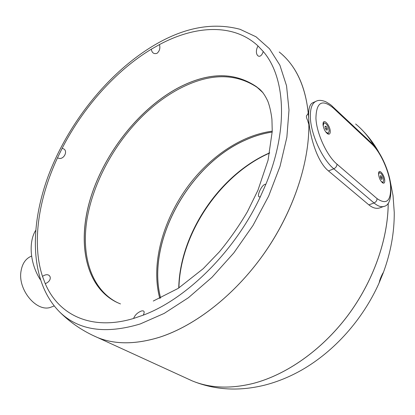 <?xml version="1.0" encoding="UTF-8"?>
<svg xmlns="http://www.w3.org/2000/svg" width="415" height="415" viewBox="0 0 415 415"><rect width="100%" height="100%" fill="white"/><g stroke="black" fill="none" stroke-linecap="round" stroke-linejoin="round"><path stroke-width="0.62" d="M160.605 298.058C145.914 242.806 188.348 165.092 245.166 140.151C254.156 136.068 263.172 133.365 272.219 132.048M263.058 92.804L256.377 86.631C234.418 71.847 208.543 72.169 178.756 87.596C139.814 108.222 105.286 151.797 91.03 196.746C76.9 241.54 84.795 286.267 116.413 302.156M62.074 148.44C82.927 107.708 115.505 70.846 151.299 49.209C151.968 52.887 153.872 54.256 157.02 53.317C159.619 51.04 160.429 48.124 159.453 44.581C195.366 25.294 233.738 23.214 258.042 45.987C253.295 54.137 259.972 61.373 263.25 51.522C285.447 77.091 288.695 129.298 265.844 184.322C262.021 183.222 255.038 199.003 260.392 196.648C234.89 251.371 186.501 299.044 143.284 315.135C144.918 311.634 144.238 310.28 141.245 311.058C137.464 312.63 134.917 315.094 133.594 318.461C90.999 331.243 58.396 314.741 45.261 283.647C53.94 280.265 50.225 270.938 42.501 276.395C31.633 243.346 38.424 198.91 57.535 157.752C63.63 161.528 69.502 149.379 62.074 148.44L57.535 157.752M383.221 272.93L383.232 272.914C383.719 271.197 379.777 278.74 379.326 282.262L378.765 283.756C362.56 319.617 334.594 351.064 302.073 369.832C289.971 376.732 277.521 381.831 264.734 385.125C238.89 391.516 214.685 390.084 192.114 380.846L192.207 380.882C209.974 388.212 230.351 389.052 253.332 383.403C286.36 374.787 321.594 350.26 347.459 316.012C373.22 281.692 388.098 239.476 388.222 203.075M380.228 207.713L379.652 207.92C376.281 208.984 372.68 207.967 368.862 204.875L328.483 170.944C317.076 161.871 309.419 135.513 308.698 118.607C308.236 109.399 309.574 104.129 312.713 102.796L315.659 101.442M307.536 120.163L308.853 124.599L307.541 120.163C306.223 117.523 306.062 115.78 307.058 114.929L307.11 114.914M40.208 279.508C30.129 263.784 28.277 242.396 35.597 230.496M51.937 306.804L51.263 307.064C37.324 313.138 17.575 290.173 21.03 271.135C22.275 263.603 25.663 258.644 31.187 256.257L31.602 256.076M330.241 131.15C330.055 125.621 324.058 118.612 323.14 122.913L323.01 124.656C323.586 128.733 325.137 131.799 327.668 133.848C329.443 134.735 330.299 133.838 330.241 131.15M384.726 180.1C384.357 175.135 379.611 169.05 378.703 172.427L378.568 174.565C379.191 178.357 380.56 181.137 382.677 182.906C384.202 183.663 384.887 182.73 384.726 180.1M327.311 133.599L328 133.526M382.277 182.61L382.713 182.553M323.897 122.913L323.031 123.52M325.739 131.913L328.338 133.381L329.225 130.912C328.275 126.01 326.532 123.328 323.99 122.871L323.155 125.833M379.279 172.645L378.573 173.029M381.224 181.448L383.061 182.424L383.756 179.451C382.744 175.223 381.271 172.946 379.346 172.619L378.568 174.596M382.231 179.104L381.478 179.342L380.456 177.755L380.192 175.929L380.949 175.695L381.966 177.283L382.231 179.104M380.514 177.838L381.966 177.283M380.202 175.986L380.949 175.695M327.29 129.999L326.278 129.936L325.163 128.053L325.07 126.243L326.081 126.31L327.191 128.188L327.29 129.999M325.645 128.863L327.191 128.188M325.095 126.746L326.081 126.31M307.536 114.825L308.246 112.73C305.113 85.194 295.433 64.948 279.217 51.989M272.219 132.084C263.188 133.407 254.182 136.104 245.208 140.182C188.4 165.118 145.976 242.796 160.636 298.043M178.741 288.031C179.685 234.013 219.561 174.45 269.698 152.829M388.201 203.106C388.061 239.502 373.178 281.707 347.417 316.017C321.552 350.255 286.329 374.776 253.306 383.393C230.278 389.052 209.876 388.196 192.088 380.835L186.46 378.257M159.791 298.421C148.233 255.671 170.383 197.81 208.968 163.059C219.95 153.052 231.7 145.172 244.222 139.409C253.544 135.171 262.887 132.416 272.25 131.15M117.554 302.696C91.305 289.468 81.044 256.029 87.005 219.281C93.193 182.361 114.556 143.227 143.367 115.235C154.837 104.165 166.996 95.253 179.84 88.483C209.326 73.242 235.025 72.822 256.927 87.217L262.254 91.829M120.475 303.92C86.367 290.318 76.531 245.317 90.128 199.568C103.823 153.649 138.937 108.642 178.72 87.57C209.461 71.676 235.891 71.8 258.006 87.939L263.089 92.846M151.299 49.209L159.453 44.581M156.03 44.172C185.422 27.203 213.429 22.244 240.057 29.299L256.014 36.79L269.506 48.778L279.886 65.207L286.547 85.806L288.996 110.063L286.869 137.23L280.042 166.316L268.63 196.139L253.015 225.423L233.847 252.875L211.982 277.303L188.415 297.721L164.174 313.408L140.27 323.939C105.649 334.36 78.855 330.459 59.9 312.23L59.869 312.205C70.664 322.896 83.182 331.326 97.421 337.483L92.021 335.014M143.284 315.135L133.594 318.461M45.261 283.647L42.501 276.395M308.853 124.599C309.237 163.982 292.674 212.962 263.634 254.156C234.501 295.288 194.951 325.91 159.298 337.302C135.451 344.554 114.825 344.616 97.421 337.483M282.501 54.816C298.006 68.968 306.742 90.226 308.698 118.607C310.757 157.959 295.107 208.263 265.885 250.982C236.576 293.649 195.911 325.651 159.329 337.317C135.482 344.569 114.862 344.632 97.458 337.499L192.207 380.882M374.034 145.675C370.175 139.16 365.703 133.417 360.614 128.453M355.634 123.986C362.783 129.848 368.909 137.069 374.003 145.644M384.124 206.302L383.699 206.457C380.996 207.256 377.775 206.099 374.034 202.977L333.805 168.796C322.538 159.676 310.98 134.642 310.379 117.855C310.046 108.595 312.018 103.024 316.303 101.151C318.663 99.968 321.791 100.155 325.687 101.706C329.437 103.828 331.663 105.379 332.363 106.354L333.063 107.807C321.973 98.822 316.266 102.323 315.934 118.301C316.541 133.407 326.896 155.869 336.985 164.158C336.918 166.218 335.854 167.764 333.805 168.796L328.483 170.944M336.985 164.158L377.043 198.609C386.847 205.269 391.345 200.834 390.525 185.313C389.052 171.022 380.524 152.139 371.84 144.057L333.063 107.807M368.862 204.875L374.034 202.977C376.021 202.048 377.022 200.595 377.043 198.609M332.56 106.536L371.114 142.63L371.84 144.057M258.042 45.987L263.25 51.522M265.844 184.322L260.392 196.648M269.657 153.047C219.924 174.757 180.105 234.195 178.922 287.911M155.941 44.223C110.058 70.794 69.653 120.749 49.115 173.703C29.014 226.481 29.6 282.07 59.9 312.23M261.74 91.409L257.995 87.933C261.595 90.387 264.894 94.864 267.893 101.374C269.724 106.328 271.073 112.325 271.934 119.359L272.245 131.296L268.064 160.206L257.948 190.246L247.366 211.8C239.04 225.973 229.713 239.32 219.379 251.838L203.158 268.728L178.191 288.389L153.285 301.031M258.006 87.939L256.377 86.631M363.296 131.202C369.267 137.464 374.439 144.456 378.802 152.175M390.11 180.52L393.041 195.647L394.25 212.381C394.4 232.483 390.728 252.662 383.232 272.909L383.232 272.914M379.025 283.155L383.211 272.93M51.263 307.064L54.132 305.969M382.646 182.579L383.061 182.424M327.907 133.568L328.338 133.381M371.311 142.812C380.062 151.133 388.113 168.225 390.515 182.766C391.796 197.742 389.519 205.638 383.699 206.457L379.652 207.92"/></g></svg>

